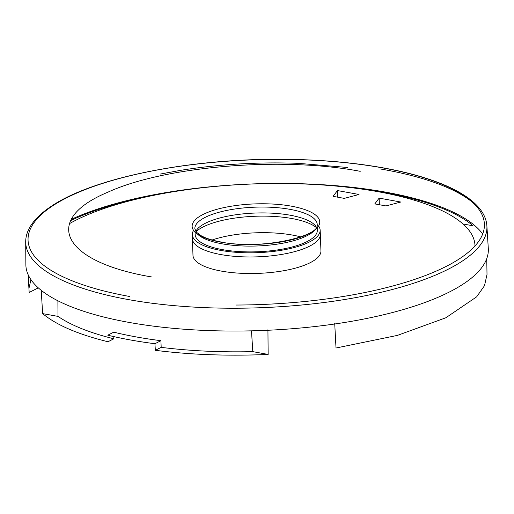 <?xml version="1.0" encoding="UTF-8"?>
<svg xmlns="http://www.w3.org/2000/svg" width="514" height="514" viewBox="0 0 514 514"><rect width="100%" height="100%" fill="white"/><g stroke="black" fill="none" stroke-linecap="round" stroke-linejoin="round"><path stroke-width="0.77" d="M69.396 223.674A218.154 69.223 178 0 1 276.41 183.504A218.154 69.223 178 0 1 474.949 244.876A218.154 69.223 178 0 1 474.994 245.962M359.042 194.478L337.441 190.566L333.085 196.354L344.277 198.378L359.042 194.478M385.988 205.928L400.753 202.028L379.152 198.115L374.796 203.904L385.988 205.928M320.363 234.313L320.942 250.864A64.019 20.316 178 0 1 287.429 270.011A64.019 20.316 178 0 1 221.399 271.109A64.019 20.316 178 0 1 192.981 255.329L192.403 238.785A64.019 20.316 -2 0 0 220.821 254.558A64.019 20.316 -2 0 0 286.851 253.466A64.019 20.316 -2 0 0 320.363 234.313A64.019 20.316 -2 0 0 320.357 234.198L320.138 230.06A63.942 20.29 -2 0 0 318.596 226.012M212.153 239.993A64.019 20.316 178 0 1 292.524 235.084A64.019 20.316 178 0 1 300.741 236.903M337.441 190.566L337.634 197.177M379.351 204.726L379.152 198.115M251.487 330.843L252.804 351.64C220.622 352.386 190.084 350.959 161.184 347.361L160.914 340.692A218.604 69.364 178 0 1 113.761 332.16L107.779 335.192A229.283 72.75 178 0 0 154.932 343.725L160.914 340.692M113.806 336.599L113.832 338.79C89.687 332.789 71.073 325.317 57.992 316.386L57.896 300.786M161.184 347.361L155.337 350.323L154.932 343.725M155.337 350.323C190.893 354.808 228.499 356.176 268.154 354.422L267.929 329.712M41.236 290.346L42.636 313.611C56.315 325.015 78.102 334.396 107.985 341.752L113.832 338.79M361.445 189.03A229.623 72.859 178 0 1 473.079 225.8L463.005 223.976M334.717 323.402L336.008 348.01L397.45 335.385L445.844 317.774L476.658 296.822L484.496 285.694L487.009 274.482L486.745 258.651M30.924 279.616L28.945 288.438M28.122 274.662L29.163 292.479L28.238 274.913M70.675 220.577A229.623 72.859 178 0 1 148.263 196.47M193.585 230.375A63.942 20.29 -2 0 0 192.332 234.525A63.942 20.29 -2 0 0 220.718 250.402A63.942 20.29 -2 0 0 286.831 249.271A63.942 20.29 -2 0 0 320.138 230.06M316.412 227.188A61.115 19.391 -2 0 0 290.185 215.212A61.115 19.391 -2 0 0 195.847 231.403M195.024 232.077L195.166 234.654A61.115 19.391 -2 0 0 222.292 249.605A61.115 19.391 -2 0 0 285.167 248.59A61.115 19.391 -2 0 0 317.318 230.394L317.279 227.805M71.337 219.324A231.364 73.412 178 0 1 277.733 183.427A231.364 73.412 178 0 1 482.691 234.005M486.886 225.922L488.3 248.519A231.364 73.412 178 0 1 236.479 331.042A231.364 73.412 178 0 1 25.867 264.665L25.7 242.03A230.741 73.213 -2 0 0 128.14 299.54A230.741 73.213 178 0 0 235.746 308.227A230.741 73.213 178 0 0 486.886 225.922C485.306 200.126 445.24 179.084 383.502 167.917C351.017 162.096 315.397 159.218 276.648 159.289C184.796 159.218 91.074 178.737 50.59 206.744C40.812 213.297 33.847 220.217 29.703 227.496C27.017 232.27 25.681 237.108 25.7 242.03M316.232 227.477A64.019 20.316 -2 0 0 291.946 218.534A64.019 20.316 -2 0 0 196.046 231.679M192.332 234.525L192.397 238.663A64.019 20.316 -2 0 0 192.403 238.785M38.287 287.853L29.163 292.479M57.992 316.386L42.636 313.611M252.804 351.64L268.154 354.422M360.224 171.323C282.102 156.34 164.474 166.093 107.715 192.262C40.921 220.159 62.599 261.973 151.675 276.956M291.412 206.172A63.845 20.258 178 0 1 308.991 233.735A63.845 20.258 178 0 1 220.487 242.1A63.845 20.258 178 0 1 202.908 214.537A63.845 20.258 178 0 1 291.412 206.172M235.875 305.04A228.319 72.448 -2 0 0 471.409 249.573A228.319 72.448 -2 0 0 383.058 167.962A228.319 72.448 -2 0 0 276.583 159.372A228.319 72.448 -2 0 0 41.049 214.833A228.319 72.448 -2 0 0 129.406 296.443M290.044 209.352A61.224 19.429 178 0 1 317.222 224.554C320.338 236.639 258.966 250.318 221.039 242.004C212.256 240.379 205.523 238.226 200.846 235.541L196.573 232.302L194.851 228.826A61.224 19.429 178 0 1 226.738 210.432A61.224 19.429 178 0 1 290.044 209.352M314.876 230.06A61.224 19.429 178 0 1 222.029 243.803A61.224 19.429 178 0 1 197.575 234.153M380.321 168.958A230.741 73.213 178 0 1 384.491 169.691A230.741 73.213 178 0 1 472.829 202.593M474.949 244.876L475.013 245.93M160.464 174.028L180.498 170.352C218.893 164.204 258.195 161.865 298.39 163.343L347.792 167.506"/></g></svg>

